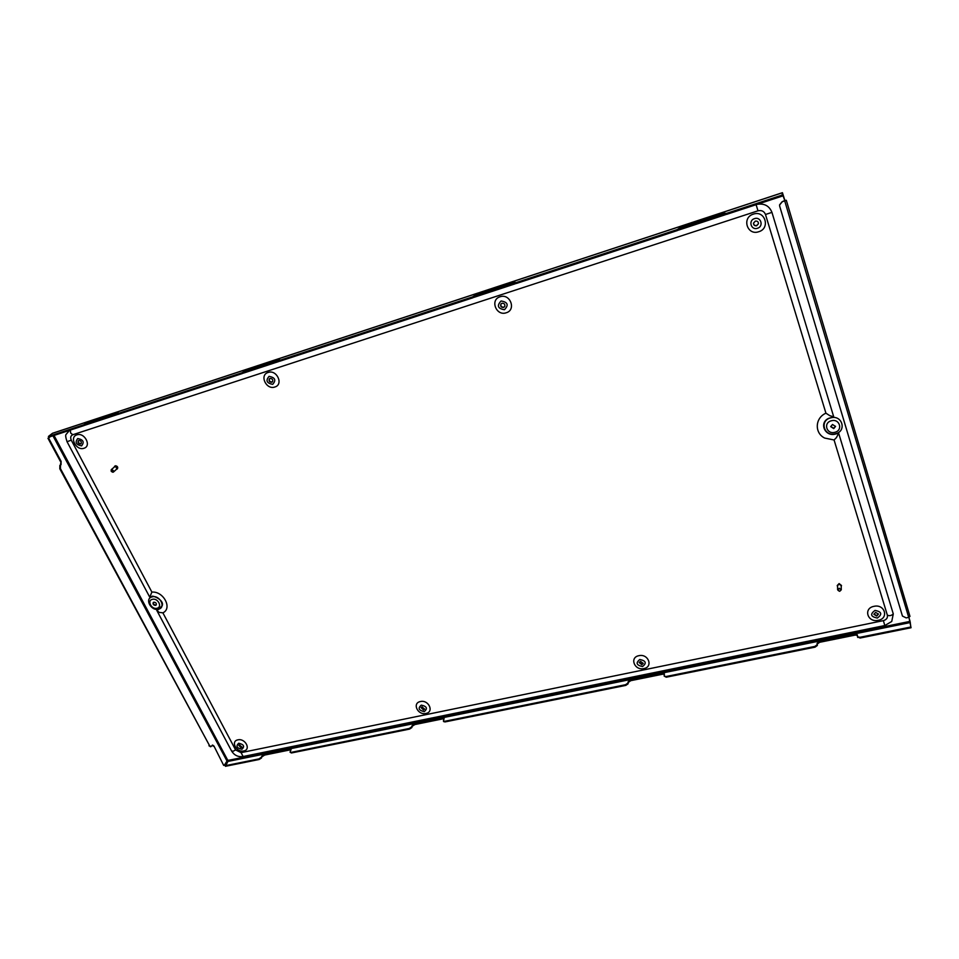 <?xml version="1.0" encoding="UTF-8"?>
<svg xmlns="http://www.w3.org/2000/svg" width="959" height="959" viewBox="0 0 959 959"><rect width="100%" height="100%" fill="white"/><g stroke="black" fill="none" stroke-linecap="round" stroke-linejoin="round"><path stroke-width="1.44" d="M504.758 306.484L503.763 307.168C501.437 307.24 500.502 306.161 500.994 303.931M501.965 303.26C504.386 303.224 505.297 304.351 504.662 306.628L503.583 307.443C501.149 307.479 500.25 306.353 500.886 304.063L501.965 303.26M504.458 309.721C497.769 308.606 496.642 305.693 501.077 300.982C507.791 302.097 508.917 305.01 504.458 309.721M500.047 296.787C489.725 299.747 496.235 316.41 506.232 312.766C516.565 309.901 510.128 293.082 500.047 296.787M639.233 662.345L641.931 664.263L643.237 663.244M640.54 661.338L639.173 662.561L641.847 664.707L643.213 663.472L640.54 661.338M642.554 666.541C646.857 663.113 645.946 660.763 639.821 659.492C635.529 662.933 636.44 665.27 642.554 666.541M643.861 668.567C653.511 666.937 648.32 653.379 638.886 655.692C629.248 657.394 634.498 670.844 643.861 668.567M878.432 613.892L876.706 615.606L873.901 614.108M876.742 616.05L873.901 614.323L875.615 612.393L878.456 614.12L876.742 616.05M875.004 610.404C881.729 611.722 882.508 614.263 877.353 618.04C870.64 616.733 869.861 614.18 875.004 610.404M878.264 620.305C889.221 618.435 884.761 603.726 873.961 606.34C863.016 608.306 867.559 622.882 878.264 620.305M830.722 426.455L833.731 428.241L835.517 426.264M833.743 428.601L835.529 426.443L832.496 424.489L830.722 426.635L833.743 428.601M831.369 420.785C822.942 422.715 826.622 434.739 834.857 432.293C843.309 430.411 839.676 418.304 831.369 420.785M830.698 417.872C819.058 420.557 824.153 437.124 835.505 433.756C847.145 431.178 842.158 414.456 830.698 417.872M753.546 223.027C753.666 224.969 754.733 225.797 756.735 225.497L758.485 223.603M756.699 225.749L758.461 223.723C758.401 221.709 757.346 220.858 755.284 221.145L753.51 223.147C753.558 225.173 754.625 226.036 756.699 225.749M754.505 218.64C747.996 220.51 751.113 230.568 757.466 228.254C763.987 226.42 760.895 216.314 754.505 218.64M753.354 214.133C741.451 217.597 747.169 235.926 758.761 231.718C770.688 228.398 765.066 209.865 753.354 214.133M269.527 378.697C268.928 380.807 269.779 381.886 272.068 381.958L272.56 381.694M271.769 382.257L272.428 381.862C273.243 379.728 272.428 378.601 270.006 378.445L269.359 378.841C268.544 380.975 269.347 382.114 271.769 382.257M269.047 376.372C265.463 380.591 266.686 383.24 272.728 384.331C276.336 380.124 275.101 377.474 269.047 376.372M268.112 372.464C259.146 375.017 266.23 390.193 274.849 387.004C283.84 384.559 276.803 369.239 268.112 372.464M424.597 708.941L423.698 709.492L421.157 707.37M423.506 709.936L421.037 707.574L422.056 706.819L424.525 709.169L423.506 709.936M421.277 705.117C426.851 706.339 427.858 708.509 424.286 711.626C418.711 710.403 417.704 708.233 421.277 705.117M425.916 713.448C434.427 712.022 428.673 699.507 420.414 701.544C411.926 703.031 417.716 715.45 425.916 713.448M238.923 745.119L241.956 746.977M239.534 744.807L238.755 745.311L241.069 747.72L241.848 747.217L239.534 744.807M241.896 749.291C244.917 746.426 243.85 744.412 238.695 743.225C235.698 746.102 236.765 748.128 241.896 749.291M243.766 750.945C251.366 749.698 245.24 738.022 237.904 739.857C230.316 741.163 236.477 752.755 243.766 750.945M156.317 604.793L155.861 605.009C154.015 604.925 153.188 604.074 153.404 602.42M153.848 602.204C155.885 602.372 156.665 603.295 156.173 604.997L155.538 605.381C153.512 605.213 152.733 604.29 153.224 602.588L153.848 602.204M157.06 608.234C151.642 609.888 146.679 600.598 152.337 599.339C157.779 597.673 162.73 607.023 157.06 608.234M152.073 596.894C144.282 598.632 151.126 611.446 158.595 609.157C166.422 607.491 159.602 594.58 152.073 596.894M81.191 443.549L80.964 443.645C78.818 443.514 77.991 442.483 78.506 440.553M78.734 440.457C81.047 440.696 81.815 441.787 81.024 443.729L80.58 443.969C78.266 443.717 77.499 442.626 78.29 440.684L78.734 440.457M81.587 445.875C76.061 444.808 74.766 442.363 77.715 438.539C83.265 439.618 84.56 442.051 81.587 445.875M76.864 434.871C68.94 437.088 76.384 451.09 83.948 448.273C91.896 446.115 84.488 432.006 76.864 434.871M779.595 204.866L782.053 201.81L786.308 200.275L784.87 200.431L782.424 192.699L52.505 433.264L48.429 436.441L83.637 424.861L90.362 421.049L117.178 412.214L118.185 412.094L116.471 413.844L117.489 413.725L241.908 372.799L248.441 368.963L278.242 359.146L279.537 359.002L278.242 360.572L279.537 360.416L472.499 296.942L478.661 293.106L513.101 281.766L514.911 281.562L514.216 282.821L516.038 282.629L677.234 229.597L682.964 225.797L721.803 212.994L726.371 213.437L782.148 195.085L782.436 196.032L726.658 214.36L724.273 214.624L724.021 213.761M117.489 413.725L117.861 414.456L242.267 373.566L241.908 372.799M279.537 360.416L279.896 361.195L472.835 297.793L472.499 296.942M516.038 282.629L516.362 283.48L677.534 230.508L677.234 229.597M291.428 752.971L409.529 729.104L409.241 728.48L291.128 752.383L291.428 752.971L290.038 752.156L291.128 752.383M445.06 721.911L625.807 685.385L625.544 684.714L444.772 721.288L445.06 721.911L443.693 721.612L443.406 720.988L444.772 721.288M666.265 677.21L815.066 647.133L814.826 646.426L666.014 676.539L666.265 677.21L664.155 676.083L666.014 676.539M911.05 627.737L910.834 627.006L859.863 637.315L860.091 638.035L911.05 627.737L908.94 617.32M782.592 194.533L784.906 200.875M784.87 200.431L782.053 201.81M908.868 617.344L910.067 621.372L228.458 760.319L225.461 766.301L259.134 759.492L258.834 758.917L225.149 765.726M52.925 435.794L227.007 761.026L227.559 759.876L228.458 760.319M60.429 468.591L59.806 468.795L59.854 465.391L60.477 465.187L60.429 468.591L209.553 745.646L210.944 746.617L212.574 745.071L213.953 746.042L223.699 765.426L213.953 746.042M59.806 468.795L209.553 745.646M60.477 465.187L59.854 465.391M227.007 761.026L224.298 765.294M50.264 436.669L48.573 438.011L49.628 436.884M60.417 464.911L61.088 461.315L48.573 438.011M61.088 461.315L61.04 464.707M47.95 438.215L60.465 461.519M213.354 746.174L212.287 745.203M210.632 746.617L208.954 745.778M910.834 627.006L910.067 621.372M859.863 637.315L857.502 636.728L857.382 634.918L855.032 634.355L819.406 641.595L819.633 642.302L855.26 635.074L855.032 634.355M258.834 758.917L261.172 757.418L261.471 757.994L262.035 755.968L261.172 757.418M262.035 755.968L264.372 754.481L264.672 755.057L290.253 749.866L289.954 749.279L264.372 754.481M289.954 749.279L291.045 749.494L290.038 752.156M409.241 728.48L411.579 726.934L411.867 727.557L412.25 725.472L411.579 726.934M412.25 725.472L414.576 723.937L414.863 724.548L442.998 718.83L442.71 718.207L414.576 723.937M442.71 718.207L444.077 718.507L443.406 720.988M625.544 684.714L627.869 683.108L628.133 683.779L628.205 681.621L627.869 683.108M628.205 681.621L630.519 680.015L630.782 680.674L662.801 674.177L662.537 673.494L630.519 680.015M662.537 673.494L664.383 673.937L664.155 676.083M814.826 646.426L817.116 644.76L817.356 645.467L817.128 643.261L817.116 644.76M817.128 643.261L819.406 641.595M860.091 638.035L857.574 636.872M857.418 635.361L855.26 635.074M819.633 642.302L817.356 643.969M817.356 645.467L815.066 647.133M664.395 674.321L662.801 674.177M630.782 680.674L628.469 682.281M628.133 683.779L625.807 685.385M444.101 718.878L442.998 718.83M414.863 724.548L412.538 726.083M411.867 727.557L409.529 729.104M291.057 749.866L290.253 749.866M264.672 755.057L262.346 756.555M261.471 757.994L259.134 759.492M782.424 192.699L782.148 195.085M782.988 194.401L782.436 196.032M86.37 423.47L86.754 424.19L88.012 423.159L87.641 422.439M86.754 424.19L84.02 425.58L83.637 424.861M48.429 436.441L48.813 437.148L84.02 425.58M724.009 213.509L722.103 213.917L721.803 212.994M682.964 225.797L683.264 226.708L722.103 213.917M683.264 226.708L680.554 228.182L680.255 227.271M679.955 228.11L680.255 229.021L680.554 228.182M680.255 229.021L677.534 230.508M516.362 283.48L514.587 283.504M514.456 282.342L513.425 282.617L513.101 281.766M478.661 293.106L478.985 293.945L513.425 282.617M478.985 293.945L476.251 295.408L475.928 294.569M475.244 295.48L475.58 296.331L476.251 295.408M475.58 296.331L472.835 297.793M279.896 361.195L278.242 360.572M278.817 359.853L278.242 359.146M248.441 368.963L248.801 369.73L278.589 359.925M248.801 369.73L246.055 371.157L245.696 370.39M244.653 371.373L245.013 372.14L246.055 371.157M245.013 372.14L242.267 373.566M117.861 414.456L116.471 413.844M90.362 421.049L90.733 421.768L117.25 413.041M90.733 421.768L88.012 423.159M786.308 200.275L909.971 616.373L908.712 617.38L906.171 617.896L902.443 616.062L779.691 206.233L779.583 204.998L782.017 202.049M111.819 469.73C110.633 470.725 110.932 471.528 112.694 472.128C113.881 471.145 113.582 470.342 111.819 469.73M112.898 472.26L111.244 469.658L111.855 469.383L113.51 471.984L112.898 472.26M117.298 468.879L117.418 468.783C118.137 467.165 117.489 466.158 115.5 465.762L114.684 466.194M116.423 469.323L117.178 468.999C117.897 467.381 117.25 466.374 115.26 465.978L114.169 466.997M113.51 471.984L116.998 468.807L115.344 466.218L111.244 469.658M839.293 588.67C837.459 589.677 837.567 590.528 839.616 591.212C841.463 590.205 841.355 589.353 839.293 588.67M839.652 591.319L837.627 589.809L839.257 588.275L841.283 589.773L839.652 591.319M841.463 585.469L839.113 583.575L837.231 585.517M841.199 586.536L841.475 585.613L839.125 583.863L837.231 585.661L837.555 586.572M841.283 589.773L841.175 585.613L839.161 584.115L837.531 585.661L837.627 589.809M473.926 297.362L515.355 283.744M678.732 230.052L725.484 214.684M84.943 425.221L117.154 414.636M243.25 373.183L279.081 361.411M757.394 204.267C764.527 203.284 769.37 205.993 771.947 212.383L833.707 416.781L829.787 415.667L825.927 413.185C814.958 417.932 814.311 433.036 824.68 438.059L834.078 439.989L887.351 615.163C887.842 617.884 886.512 619.706 883.371 620.629L241.069 752.647L235.602 749.926L162.886 612.837C172.68 608.45 163.51 590.984 151.882 592.099L149.748 597.169L151.918 596.702L149.916 597.229M162.886 612.837L159.074 612.369L156.653 609.9L158.703 609.373L162.323 605.429C164.229 599.399 150.647 594.52 151.918 596.702L151.918 596.702M833.623 416.805L828.444 418.436C818.674 423.027 825.219 437.184 835.589 434.019L838.681 433.228L893.285 613.928L891.738 621.468L884.809 625.544L883.371 620.629M838.681 433.228L836.44 437.592L834.078 439.989M151.882 592.099L71.278 440.157C70.151 437.532 70.666 435.722 72.836 434.715L757.994 210.812C761.614 209.997 764.107 211.22 765.486 214.48L825.927 413.185M67.082 441.524L67.046 441.715C65.656 437.448 65.344 435.014 66.099 434.403L69.539 430.339M726.371 213.437L726.658 214.36M88.144 423.051L116.483 413.725M246.175 371.049L278.23 360.5M476.335 295.312L514.228 282.845L514.539 283.672M680.59 228.098L724.009 213.809M227.559 759.876L54.028 435.434M227.858 761.458L910.331 622.547M52.325 433.372L782.4 192.759M784.798 201.138L908.712 617.38M117.489 412.838L117.178 412.214M756.1 204.687L757.994 210.812M70.319 430.076L70.69 433.096L72.836 434.715M149.748 597.169L67.046 441.715L71.278 440.157M231.587 750.753L232.953 751.341L235.602 749.926M771.947 212.383L765.486 214.48M243.107 756.483L241.069 752.647M893.285 613.928C891.426 615.69 889.449 616.098 887.351 615.163M210.333 746.737L210.944 746.617M857.502 636.728L857.73 637.447M723.973 213.701L724.273 214.624M891.738 621.468L884.809 625.544L242.867 756.579C238.036 757.119 234.296 755.296 231.634 751.089L156.832 610.487M833.659 416.793L828.444 418.436M824.68 438.059L834.126 439.989"/></g></svg>

